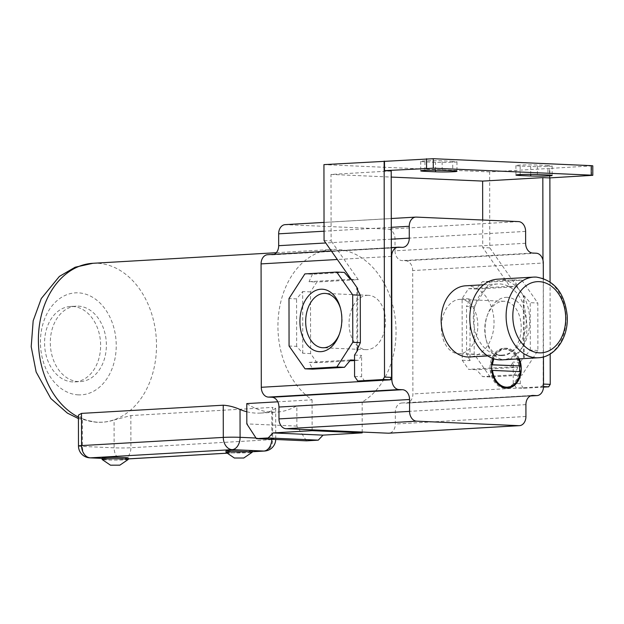 <?xml version="1.0" encoding="UTF-8"?>
<svg xmlns="http://www.w3.org/2000/svg" width="624" height="624" viewBox="0 0 624 624"><rect width="100%" height="100%" fill="white"/><g stroke="black" fill="none" stroke-linecap="round" stroke-linejoin="round"><path stroke-width="0.47" stroke-dasharray="3.12 2.34" d="M264.529 451.043A11.879 8.806 -93.3 0 0 272.665 439.569L130.907 447.751A11.879 0.601 -0.1 0 1 114.13 447.821L114.083 419.991L130.853 415.561L272.61 407.378L272.665 439.569A11.879 0.601 179.9 0 0 275.73 439.156A11.879 0.601 179.9 0 0 271.814 438.719L256.004 438.025M246.792 411.754A79.591 58.984 -93.3 0 0 255.902 413.104A79.591 58.984 -93.3 0 0 260.348 413.08A79.591 58.984 -93.3 0 0 271.76 410.881L275.675 408.299L272.61 407.378M130.853 415.561L130.907 447.751A11.879 8.806 -93.3 0 1 122.78 459.225L122.78 459.225A11.879 8.806 -93.3 0 1 122.117 459.233L102.102 458.351L121.571 459.233A11.879 7.956 -87.5 0 0 122.117 459.233L128.24 458.874M128.24 458.913L122.78 459.225A11.879 11.879 0 0 1 121.571 459.233A11.879 7.956 -87.5 0 1 114.13 447.821L82.399 446.433L82.352 418.595A79.591 58.984 86.7 0 0 98.225 422.214A79.591 58.984 86.7 0 0 102.671 422.183A79.591 58.984 86.7 0 0 114.083 419.991M246.776 403.595A79.591 58.984 86.7 0 0 271.83 412.191A79.591 58.984 86.7 0 0 276.276 412.16A79.591 58.984 86.7 0 0 296.852 405.795L362.154 402.02A79.591 58.984 86.7 0 0 394.61 314.2A79.591 58.984 86.7 0 0 336.851 249.436A79.591 58.984 86.7 0 0 332.405 249.467A79.591 58.984 86.7 0 0 278.873 312.047A79.591 58.984 86.7 0 0 312.078 399.82L277.797 401.801M82.352 418.595L78.429 415.132M128.24 457.993A13.065 0.663 -0.1 0 1 124.862 458.445A13.065 0.663 -0.1 0 1 110.479 458.64A13.065 0.663 -0.1 0 1 102.102 458.039M252.151 450.84A13.065 0.663 -0.1 0 1 248.781 451.285A13.065 0.663 -0.1 0 1 234.39 451.487A13.065 0.663 -0.1 0 1 226.013 450.887M89.84 457.837A11.879 7.956 -87.5 0 1 82.399 446.433A11.879 0.601 -0.1 0 1 78.484 445.988M226.028 452.338A13.065 0.663 179.9 0 0 234.647 452.915A13.065 0.663 179.9 0 0 248.781 452.712A13.065 0.663 179.9 0 0 252.143 452.291M128.224 459.443A13.065 0.663 -0.1 0 1 124.87 459.865A13.065 0.663 -0.1 0 1 110.729 460.067A13.065 0.663 -0.1 0 1 102.118 459.49M78.265 306.134A37.775 27.994 -93.3 0 1 106.345 343.668A37.775 27.994 -93.3 0 1 80.512 381.576A37.775 27.994 -93.3 0 1 78.398 381.592A37.775 27.994 -93.3 0 1 50.326 344.05A37.775 27.994 -93.3 0 1 76.159 306.15A37.775 27.994 -93.3 0 1 78.265 306.134M72.665 381.919A37.775 27.994 -93.3 0 1 44.593 344.386A37.775 27.994 -93.3 0 1 70.418 306.478A37.775 27.994 -93.3 0 1 72.532 306.462A37.775 27.994 -93.3 0 1 100.612 344.003A37.775 27.994 -93.3 0 1 74.779 381.904A37.775 27.994 -93.3 0 1 72.665 381.919M362.154 402.02L362.201 432.058M312.078 399.82L312.133 429.858M402.238 247.33L268.109 254.717A9.5 7.043 86.7 0 0 267.579 254.725M271.635 254.873A9.5 7.043 86.7 0 0 272.165 254.865A9.5 7.043 86.7 0 0 274.193 254.342M525.634 243.266L395.031 250.809L395.008 238.945A9.5 7.043 86.7 0 0 387.941 229.141L285.683 224.648A9.5 7.043 86.7 0 0 285.152 224.648M395.031 250.809A9.5 7.043 86.7 0 0 402.098 260.606L405.623 260.762A9.5 7.043 86.7 0 1 412.69 270.566L412.909 393.955A9.5 7.043 86.7 0 1 406.403 403.127L530.392 395.975M531.89 395.499L405.873 403.135A9.5 7.043 86.7 0 0 406.403 403.127M402.347 402.979A9.5 7.043 86.7 0 0 401.817 402.987A9.5 7.043 86.7 0 0 395.312 412.16L395.327 424.024A9.5 7.043 86.7 0 1 388.83 433.204M519.301 358.855A19.96 14.789 86.7 0 0 505.307 348.247A19.96 14.789 86.7 0 0 493.233 358.582M465.535 285.808A35.638 26.411 -93.3 0 1 467.532 285.792A35.638 26.411 -93.3 0 1 494.021 321.204A35.638 26.411 -93.3 0 1 469.646 356.967M543.457 356.928L543.325 278.452M542.974 260.185L542.974 263.039L495.511 265.785L482.742 247.533L482.687 220.022M543.488 387.13L523.489 388.284L516.43 387.972L513.24 383.417L513.201 362.06L510.026 366.99L517.85 367.333L476.44 369.72L468.616 369.377L510.026 366.99M523.489 388.284L520.291 383.721L520.252 362.365L523.435 357.435L523.325 295.745L516.937 286.619L509.886 286.307L495.511 265.785L412.69 270.566M509.886 286.307L468.476 288.701L462.119 298.561L462.228 360.259L468.616 369.377M520.252 362.365L513.201 362.06M520.291 383.721L513.24 383.417M543.512 386.607L412.909 393.955M543.504 384.072L541.601 386.521L543.512 386.412M549.526 177.91L549.51 168.425L592.784 165.828M543.293 263.024L543.184 384.056M521.843 280.207L537.81 303.014L537.896 350.47L522.007 375.118L490.152 376.958L474.185 354.151L474.1 306.688L489.988 282.04L521.843 280.207L514.262 279.872L517.709 286.658L516.937 286.619L489.793 247.845L489.661 171.912L549.861 168.433L549.877 177.895M550.064 281.861L550.189 353.995M489.661 171.912L323.934 164.627M452.72 161.312L442.143 160.852A12.831 0.647 179.9 0 0 428.329 160.766A12.831 0.647 179.9 0 0 420.709 161.366A12.831 0.647 179.9 0 0 424.944 161.842L435.521 162.31A12.831 0.647 179.9 0 0 449.327 162.396A12.831 0.647 179.9 0 0 456.947 161.788A12.831 0.647 179.9 0 0 452.72 161.312L452.735 170.804M547.927 165.5L537.342 165.032A12.831 0.647 179.9 0 0 523.536 164.947A12.831 0.647 179.9 0 0 515.915 165.555A12.831 0.647 179.9 0 0 520.143 166.031L530.72 166.491A12.831 0.647 179.9 0 0 544.534 166.585A12.831 0.647 179.9 0 0 552.154 165.976A12.831 0.647 179.9 0 0 547.927 165.5L547.942 174.993M391.209 170.953L331.001 174.431L391.217 177.076M489.793 247.845L482.742 247.533M324.067 240.56L331.118 240.872L331.001 174.431M349.885 360.812L317 362.716L310.612 353.59L310.502 291.892L316.859 282.032L358.27 279.646L351.211 279.334M358.27 279.646L331.118 240.872M364.814 381.311L361.624 376.748L361.585 355.391L358.41 360.321L354.541 360.547M391.357 256.378L337.327 259.498M354.572 376.436L361.624 376.748M354.533 355.079L361.585 355.391M354.541 360.149L358.41 360.321M350.579 359.978L309.169 362.372L312.616 369.151M317 362.716L309.169 362.372M310.612 353.59L302.78 353.246L296.65 346.343L289.068 346.008M302.78 353.246L302.671 291.548L296.572 298.888L288.99 298.553M310.502 291.892L302.671 291.548M344.308 272.399L312.452 274.24L304.871 273.905M312.452 274.24L309.028 281.689L316.859 282.032M350.438 279.302L309.028 281.689M357.708 348.434L357.607 289.957M356.936 350.119L356.827 288.421M296.65 346.343L296.572 298.888M340.571 308.685A27.191 18.205 92.5 0 1 340.813 309.535A27.191 18.205 92.5 0 1 339.784 333.052A27.191 18.205 92.5 0 1 339.464 333.887M367.224 295.324A27.191 18.205 92.5 0 1 368.472 295.316A27.191 18.205 92.5 0 1 385.492 322.358A27.191 18.205 92.5 0 1 367.325 349.643A27.191 18.205 92.5 0 1 366.077 349.651A27.191 18.205 92.5 0 1 349.058 322.608A27.191 18.205 92.5 0 1 367.224 295.324M523.325 295.745L524.098 295.776L530.228 302.679L537.81 303.014M517.709 286.658L476.299 289.045L482.407 281.713L514.262 279.872M468.476 288.701L476.299 289.045M489.988 282.04L482.407 281.713M474.1 306.688L466.526 306.361L469.95 298.904L462.119 298.561M462.228 360.259L470.059 360.602L469.95 298.904M470.059 360.602L466.604 353.816L466.526 306.361M474.185 354.151L466.604 353.816M490.152 376.958L482.57 376.623L476.44 369.72M517.85 367.333L514.426 374.782L482.57 376.623M522.007 375.118L514.426 374.782M537.896 350.47L530.314 350.134L524.207 357.474L523.435 357.435M524.207 357.474L524.098 295.776M530.314 350.134L530.228 302.679M505.947 297.359A31.262 20.927 92.5 0 1 526.952 327.374A31.262 20.927 92.5 0 1 506.056 359.798A31.262 20.927 92.5 0 1 486.556 341.273A31.262 20.927 92.5 0 1 487.742 314.231A31.262 20.927 92.5 0 1 505.947 297.359M503.03 355.602A27.191 18.205 92.5 0 1 501.79 355.618A27.191 18.205 92.5 0 1 486.065 339.487A27.191 18.205 92.5 0 1 487.102 315.97A27.191 18.205 92.5 0 1 502.936 301.291A27.191 18.205 92.5 0 1 504.176 301.283A27.191 18.205 92.5 0 1 521.204 328.325A27.191 18.205 92.5 0 1 503.03 355.602M459.56 299.387A27.191 18.205 92.5 0 1 460.801 299.372A27.191 18.205 92.5 0 1 477.828 326.414A27.191 18.205 92.5 0 1 459.654 353.699A27.191 18.205 92.5 0 1 458.414 353.707A27.191 18.205 92.5 0 1 441.386 326.664A27.191 18.205 92.5 0 1 459.56 299.387M499.832 355.118A35.638 26.411 -93.3 0 1 473.343 319.706A35.638 26.411 -93.3 0 1 497.71 283.951A35.638 26.411 -93.3 0 1 499.707 283.936A35.638 26.411 -93.3 0 1 526.188 319.348A35.638 26.411 -93.3 0 1 501.821 355.103A35.638 26.411 -93.3 0 1 499.832 355.118M497.437 279.201A40.388 29.929 -93.3 0 1 499.699 279.185A40.388 29.929 -93.3 0 1 529.714 319.324A40.388 29.929 -93.3 0 1 502.094 359.853M519.511 365.992A19.96 14.789 86.7 0 0 503.716 348.34A19.96 14.789 86.7 0 0 490.058 367.614A19.96 14.789 86.7 0 0 506.017 388.19A19.96 14.789 86.7 0 0 506.813 388.112M513.029 385.281A19.96 14.789 86.7 0 0 519.542 371.6M505.963 387.239A19.009 14.087 86.7 0 0 518.817 371.725L490.924 370.5A19.009 14.087 86.7 0 0 500.308 386.014M518.801 366.031A19.009 14.087 86.7 0 0 503.771 349.292A19.009 14.087 86.7 0 0 490.916 364.806L491.782 364.845M490.916 364.806L491.79 364.759M518.521 358.901A19.009 14.087 86.7 0 0 505.362 349.198A19.009 14.087 86.7 0 0 493.951 358.823M490.924 370.5L491.813 370.453M518.817 371.725L520.408 371.631M306.47 440.833L296.884 426.098L296.852 405.795M296.884 426.098L246.815 423.899M271.76 410.881L271.814 438.719A11.879 7.956 -87.5 0 1 271.799 439.304M226.801 453.219L252.151 451.753L226.769 453.188M92.859 263.297A79.591 58.984 -93.3 0 1 97.305 263.266A79.591 58.984 -93.3 0 1 156.46 342.358A79.591 58.984 -93.3 0 1 102.032 422.222A79.591 58.984 -93.3 0 1 97.586 422.245A79.591 58.984 -93.3 0 1 78.429 417.113M78.421 394.875A51.082 37.853 -93.3 0 1 40.427 342.194A51.082 37.853 -93.3 0 1 78.242 292.843A51.082 37.853 -93.3 0 1 116.236 345.524A51.082 37.853 -93.3 0 1 78.421 394.875M525.931 416.481L395.327 424.024M398.713 247.174L268.109 254.717M391.326 239.187L325.759 242.97M391.31 227.323L324.051 231.208M416.286 217.105L285.683 224.648M518.544 221.598L387.941 229.141M525.611 231.403L395.008 238.945M532.701 253.063L402.098 260.606M536.227 253.219L405.623 260.762M530.735 174.377L530.72 166.491M591.575 175.484L591.56 165.992M442.159 170.344L442.143 160.852M424.96 170.368L424.944 161.842M435.536 170.196L435.521 162.31M537.365 174.525L537.342 165.032M520.159 174.556L520.143 166.031M530.462 395.944L405.873 403.135M525.915 404.617L395.312 412.16M536.008 277.095A40.388 29.929 -93.3 0 1 566.03 317.226A40.388 29.929 -93.3 0 1 538.411 357.755M275.675 408.299L275.73 439.156A11.879 11.879 0 0 1 275.722 439.483M78.437 418.587L96.283 422.261L102.671 422.183M260.348 413.08L276.276 412.16M276.292 252.704L332.405 249.467M70.418 306.478L76.159 306.15M74.779 381.904L80.512 381.576M272.165 254.865L402.769 247.33M324.035 222.401L391.295 218.517M552.154 165.976L552.17 175.469M331.399 251.035L391.342 247.572M340.813 309.535L340.33 307.757M339.784 333.052L339.136 334.792M368.472 295.316L325.096 293.413M366.077 349.651L322.709 347.74M486.065 339.487L486.556 341.273M487.102 315.97L487.742 314.231M504.176 301.283L460.801 299.372M501.79 355.618L458.414 353.707M420.709 161.366L420.732 170.859M456.947 161.788L456.963 171.28M515.915 165.555L515.931 175.048M401.817 402.987L532.42 395.444M483.647 284.762L497.71 283.951M487.757 355.922L501.821 355.103M507.608 388.097L506.017 388.19M505.307 348.247L503.716 348.34M505.362 349.198L503.771 349.292"/><path stroke-width="0.94" d="M275.722 439.483A11.879 11.879 0 0 1 264.529 451.043L264.529 451.043A11.879 8.806 -93.3 0 1 263.866 451.043A11.879 7.956 -87.5 0 0 271.799 439.304M277.797 401.801L246.776 403.595L246.815 423.899L256.402 438.633L306.47 440.833L318.256 440.154L268.187 437.947L256.402 438.633M78.484 445.988A11.879 11.879 0 0 0 89.84 457.837L102.102 458.375L90.386 457.837A11.879 8.806 -93.3 0 1 81.549 445.583A11.879 0.601 -0.1 0 0 78.484 445.988L78.429 415.132L81.494 413.392L223.244 405.21C228.758 405.545 234.359 406.973 240.029 409.484L240.076 437.323A11.879 0.601 179.9 0 0 223.298 437.401L81.549 445.583L81.494 413.392M246.792 411.754A79.591 58.984 -93.3 0 1 240.029 409.484M110.487 465.184L102.118 459.49A13.065 0.663 -0.1 0 1 102.102 459.467L102.102 458.039A13.065 0.663 -0.1 0 1 105.472 457.587A13.065 0.663 -0.1 0 1 119.863 457.392A13.065 0.663 -0.1 0 1 128.24 457.993L128.24 459.42A13.065 0.663 -0.1 0 1 128.224 459.443L119.878 465.161L110.487 465.184L119.878 465.161M226.021 452.306L226.013 450.887A13.065 0.663 -0.1 0 1 229.382 450.434A13.065 0.663 -0.1 0 1 243.773 450.239A13.065 0.663 -0.1 0 1 252.151 450.84L252.151 452.26A13.065 0.663 179.9 0 0 243.773 451.659A13.065 0.663 179.9 0 0 229.39 451.862A13.065 0.663 179.9 0 0 226.021 452.306A13.065 0.663 179.9 0 0 226.028 452.338L234.398 458.024L243.789 458.008L234.398 458.024M264.529 451.043L252.151 451.753L263.866 451.043L232.136 449.647A11.879 8.806 -93.3 0 1 223.298 437.401L223.244 405.21M243.789 458.008L252.143 452.291A13.065 0.663 179.9 0 0 252.151 452.26M102.102 459.467A13.065 0.663 -0.1 0 1 105.472 459.014A13.065 0.663 -0.1 0 1 119.863 458.812A13.065 0.663 -0.1 0 1 128.24 459.42M519.433 425.662A9.5 7.043 86.7 0 1 518.895 425.669L416.645 421.169A9.5 7.043 86.7 0 1 409.578 411.372L409.555 399.5L278.951 407.043L278.975 418.907A9.5 7.043 86.7 0 0 286.042 428.711L388.3 433.204A9.5 7.043 86.7 0 0 388.83 433.204L519.433 425.662A9.5 7.043 86.7 0 0 525.931 416.481L525.915 404.617A9.5 7.043 86.7 0 1 532.42 395.444A9.5 7.043 86.7 0 1 532.951 395.437L536.476 395.593A9.5 7.043 86.7 0 0 537.007 395.593A9.5 7.043 86.7 0 0 543.512 386.412L543.457 356.928M278.951 407.043A9.5 7.043 86.7 0 0 271.885 397.246L268.359 397.09A9.5 7.043 86.7 0 1 261.292 387.286L261.074 263.897A9.5 7.043 86.7 0 1 267.579 254.725L331.399 251.035M274.193 254.342A9.5 7.043 86.7 0 0 278.671 245.692L278.647 233.828A9.5 7.043 86.7 0 1 285.152 224.648L324.035 222.401M409.555 399.5A9.5 7.043 86.7 0 0 402.488 389.704L271.885 397.246M493.233 358.582A19.96 14.789 86.7 0 0 491.65 367.52A19.96 14.789 86.7 0 0 507.608 388.097A19.96 14.789 86.7 0 0 521.266 368.823A19.96 14.789 86.7 0 0 519.301 358.855M487.757 355.922L469.646 356.967A35.638 26.411 -93.3 0 1 467.657 356.975A35.638 26.411 -93.3 0 1 441.168 321.563A35.638 26.411 -93.3 0 1 465.535 285.808L483.647 284.762M543.325 278.452L543.293 263.024A9.5 7.043 86.7 0 0 536.227 253.219L532.701 253.063A9.5 7.043 86.7 0 1 525.634 243.266L525.611 231.403A9.5 7.043 86.7 0 0 518.544 221.598L416.286 217.105A9.5 7.043 86.7 0 0 415.756 217.105A9.5 7.043 86.7 0 0 409.25 226.286L409.274 238.15A9.5 7.043 86.7 0 1 402.769 247.33A9.5 7.043 86.7 0 1 402.238 247.33L398.713 247.174A9.5 7.043 86.7 0 0 398.182 247.182A9.5 7.043 86.7 0 0 391.677 256.355L391.895 379.743A9.5 7.043 86.7 0 0 398.962 389.548L402.488 389.704M550.189 353.995L550.243 384.368L548.652 386.833L543.488 387.13M548.652 386.833L543.512 386.607M550.243 384.368L543.504 384.072M592.8 175.321L591.232 175.149L591.217 165.656L592.784 165.828L592.8 175.321L549.526 177.91L542.825 177.622L542.974 260.185M549.877 177.895L550.064 281.861M384.142 161.148L384.517 377.083L382.925 379.548L357.763 380.999L354.572 376.436L354.533 355.079L357.708 350.15L356.936 350.119L360.36 342.662L360.274 295.207L356.827 288.421L357.599 288.46L324.067 240.56L323.934 164.627L433.251 158.707L591.217 165.656M530.735 175.984A12.831 0.647 179.9 0 0 544.549 176.069A12.831 0.647 179.9 0 0 552.17 175.469A12.831 0.647 179.9 0 0 547.942 174.993L537.365 174.525A12.831 0.647 179.9 0 0 523.552 174.439A12.831 0.647 179.9 0 0 515.931 175.048A12.831 0.647 179.9 0 0 520.159 175.523L530.735 175.984L530.735 174.377M452.735 170.804L442.159 170.344A12.831 0.647 179.9 0 0 428.353 170.251A12.831 0.647 179.9 0 0 420.732 170.859A12.831 0.647 179.9 0 0 424.96 171.335L435.536 171.803A12.831 0.647 179.9 0 0 449.342 171.889A12.831 0.647 179.9 0 0 456.963 171.28A12.831 0.647 179.9 0 0 452.735 170.804M591.232 175.149L433.267 168.199L384.509 170.656L391.209 170.953L391.568 377.395L389.977 379.86L261.292 387.286M391.217 177.076L482.625 181.093L542.825 177.622M482.687 220.022L482.625 181.093M354.541 360.547L349.885 360.812M382.925 379.548L391.895 379.743M357.763 380.999L364.814 381.311M360.36 342.662L352.778 342.334L336.89 366.982L305.042 368.823L289.068 346.008L288.99 298.553L304.871 273.905L336.726 272.064L352.693 294.871L352.778 342.334M354.541 360.149L350.579 359.978L344.471 367.31L336.89 366.982M344.471 367.31L312.616 369.151L305.042 368.823M351.211 279.334L350.438 279.302L344.308 272.399L336.726 272.064M360.274 295.207L352.693 294.871M357.708 350.15L357.708 348.434M357.607 289.957L357.599 288.46M320.83 289.224A31.262 20.927 92.5 0 1 340.33 307.757A31.262 20.927 92.5 0 1 339.136 334.792A31.262 20.927 92.5 0 1 320.939 351.663A31.262 20.927 92.5 0 1 299.926 321.649A31.262 20.927 92.5 0 1 320.83 289.224M339.464 333.887A27.191 18.205 92.5 0 1 323.95 347.732A27.191 18.205 92.5 0 1 322.709 347.74A27.191 18.205 92.5 0 1 305.682 320.705A27.191 18.205 92.5 0 1 323.856 293.42A27.191 18.205 92.5 0 1 325.096 293.413A27.191 18.205 92.5 0 1 340.571 308.685M384.509 170.656L384.493 161.164M384.517 377.083L391.568 377.395M538.411 357.755C555.711 357.146 568.854 336.695 567.185 315.565C564.603 292.913 554.284 280.09 536.227 277.087L533.754 277.103A40.388 29.929 -93.3 0 0 506.134 317.632A40.388 29.929 -93.3 0 0 536.149 357.77A40.388 29.929 -93.3 0 0 538.411 357.755L502.094 359.853A40.388 29.929 -93.3 0 1 499.84 359.869A40.388 29.929 -93.3 0 1 469.817 319.73A40.388 29.929 -93.3 0 1 497.437 279.201L533.754 277.103A40.388 29.929 -93.3 0 1 536.008 277.095M506.813 388.112A19.96 14.789 86.7 0 0 513.029 385.281M519.542 371.6A19.96 14.789 86.7 0 0 519.675 368.917A19.96 14.789 86.7 0 0 519.511 365.992M500.308 386.014A19.009 14.087 86.7 0 0 505.963 387.239L507.554 387.153A19.009 14.087 86.7 0 0 520.408 371.631L492.515 370.406A19.009 14.087 86.7 0 0 507.554 387.153M491.782 364.845L520.4 365.937A19.009 14.087 86.7 0 0 518.521 358.901M491.79 364.759L520.4 365.937M493.951 358.823A19.009 14.087 86.7 0 0 492.508 364.712M491.813 370.453L492.515 370.406M362.201 432.058L362.201 432.869L312.133 430.669L272.953 432.931L268.187 437.947M312.133 429.858L312.133 430.669M362.201 432.869L323.021 435.131L272.953 432.931M323.021 435.131L318.256 440.154M226.769 453.188L128.24 458.874M89.84 457.837A11.879 7.956 -87.5 0 0 90.386 457.837L232.136 449.647A11.879 7.956 -87.5 0 0 240.076 437.323L256.004 438.025M78.429 417.113A79.591 58.984 -93.3 0 1 38.844 330.088A79.591 58.984 -93.3 0 1 92.859 263.297L276.292 252.704M518.895 425.669L388.3 433.204M416.645 421.169L286.042 428.711M409.578 411.372L278.975 418.907M409.274 238.15L391.326 239.187M325.759 242.97L278.671 245.692M409.25 226.286L391.31 227.323M324.051 231.208L278.647 233.828M337.327 259.498L261.074 263.897M398.962 389.548L268.359 397.09M426.559 168.23L426.543 158.738M433.267 168.199L433.251 158.707M424.96 171.335L424.96 170.368M435.536 171.803L435.536 170.196M520.159 175.523L520.159 174.556M536.476 395.593L530.462 395.944M532.951 395.437L531.89 395.499M539.206 281.65A35.638 26.411 -93.3 0 1 565.711 318.412A35.638 26.411 -93.3 0 1 539.331 352.841A35.638 26.411 -93.3 0 1 512.819 316.087A35.638 26.411 -93.3 0 1 539.206 281.65M226.801 453.219L128.24 458.913M92.859 263.297L75.153 267.212L59.374 276.424L41.285 298.537L33.173 320.798L31.2 346.71L36.137 371.99L50.825 398.518L67.369 413.096L78.437 418.587M391.295 218.517L415.756 217.105M391.342 247.572L398.182 247.182M530.392 395.975L537.007 395.593"/></g></svg>

